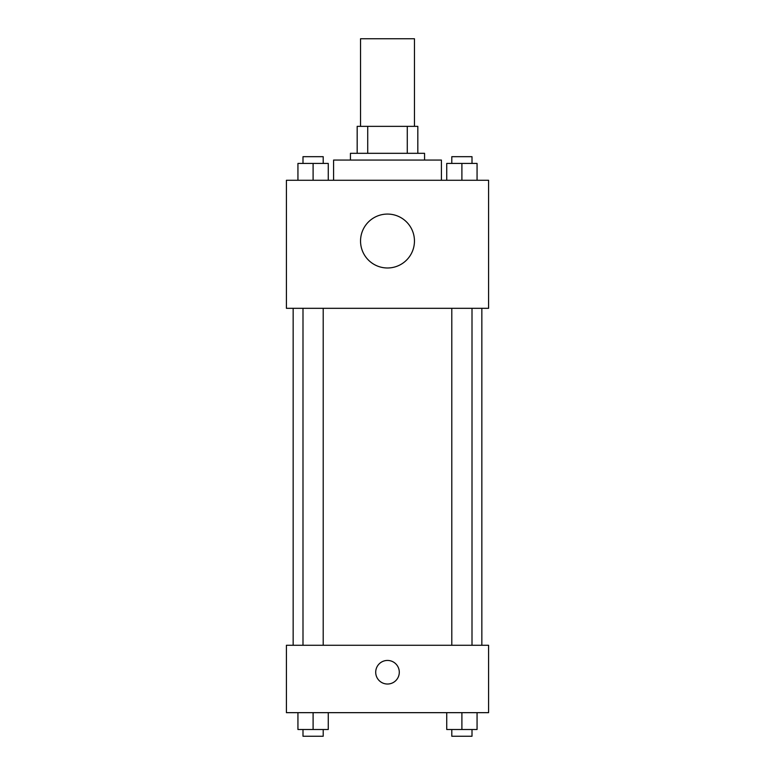<?xml version="1.0" encoding="UTF-8"?>
<svg xmlns="http://www.w3.org/2000/svg" width="775" height="775" viewBox="0 0 775 775"><rect width="100%" height="100%" fill="white"/><g stroke="black" fill="none" stroke-linecap="round" stroke-linejoin="round"><path stroke-width="1.16" d="M414.46 126.354L414.46 38.75L360.54 38.75L360.54 126.354M367.728 153.314L367.728 126.354L357.178 126.354L357.178 153.314L357.178 126.354M367.728 126.354L417.822 126.354L417.822 153.314M407.272 153.314L407.272 126.354M350.436 160.057L350.436 153.314L424.564 153.314L424.564 160.057M441.411 180.275L441.411 160.057L333.589 160.057L333.589 180.275M286.411 180.275L488.589 180.275L488.589 308.314L286.411 308.314L286.411 180.275M387.5 267.985A26.96 26.96 0 0 1 364.153 227.55A26.96 26.96 0 0 1 410.847 227.55A26.96 26.96 0 0 1 387.5 267.985M286.411 645.275L488.589 645.275L488.589 712.661L286.411 712.661L286.411 645.275M387.5 684.025A11.79 11.79 0 0 1 377.289 666.335A11.79 11.79 0 0 1 397.711 666.335A11.79 11.79 0 0 1 387.5 684.025M446.739 712.661L446.739 729.507L477.061 729.507L477.061 712.661L477.061 729.507M461.9 729.507L461.9 712.661M472.004 729.507L472.004 736.25L451.796 736.25L451.796 729.507M297.939 712.661L297.939 729.507L328.261 729.507L328.261 712.661L328.261 729.507M313.1 729.507L313.1 712.661M323.204 729.507L323.204 736.25L302.996 736.25L302.996 729.507M446.739 180.275L446.739 163.428L477.061 163.428L477.061 180.275L477.061 163.428M461.9 180.275L461.9 163.428M472.004 163.428L472.004 156.686L451.796 156.686L451.796 163.428M297.939 180.275L297.939 163.428L328.261 163.428L328.261 180.275L328.261 163.428M313.1 180.275L313.1 163.428M323.204 163.428L323.204 156.686L302.996 156.686L302.996 163.428M481.847 645.275L481.847 308.314M293.153 645.275L293.153 308.314M451.796 308.314L451.796 645.275M472.004 308.314L472.004 645.275M323.204 645.275L323.204 308.314M302.996 645.275L302.996 308.314"/></g></svg>
